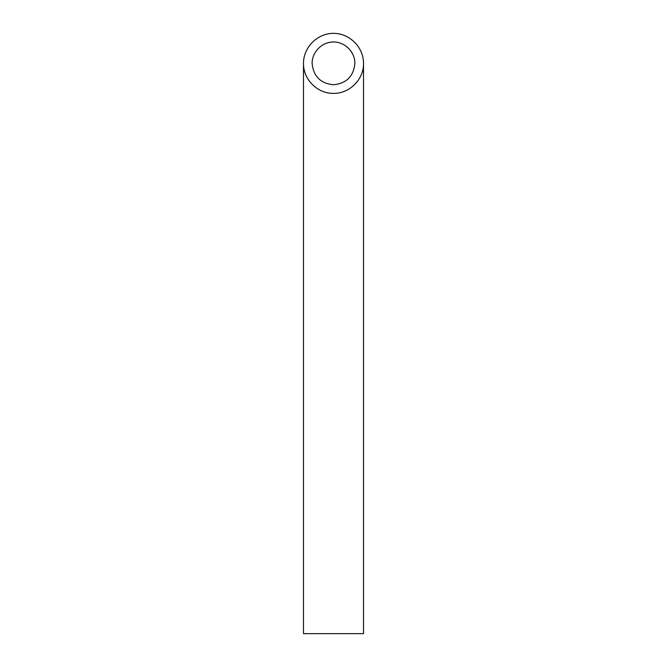 <?xml version="1.0" encoding="UTF-8"?>
<svg xmlns="http://www.w3.org/2000/svg" width="667" height="667" viewBox="0 0 667 667"><rect width="100%" height="100%" fill="white"/><g stroke="black" fill="none" stroke-linecap="round" stroke-linejoin="round"><path stroke-width="1" d="M333.5 84.751C346.465 83.458 353.593 76.33 354.886 63.365C354.969 51.926 344.939 41.896 333.5 41.979C322.061 41.896 312.031 51.926 312.114 63.365C313.407 76.33 320.535 83.458 333.5 84.751M363.515 633.65L303.485 633.65L303.485 63.365C303.151 79.406 317.459 93.714 333.5 93.38C349.541 93.714 363.849 79.406 363.515 63.365L363.515 633.65M363.515 63.365C363.632 47.307 349.558 33.233 333.5 33.35C317.442 33.233 303.368 47.307 303.485 63.365"/></g></svg>
